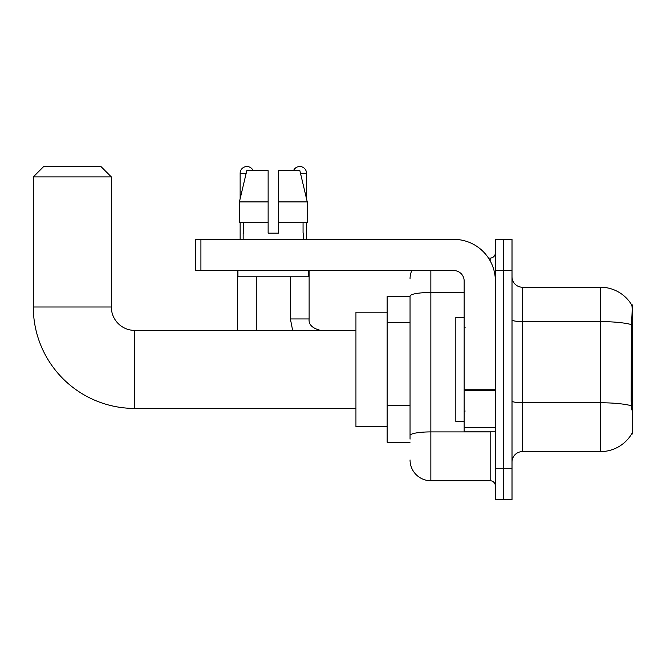 <?xml version="1.0" encoding="UTF-8"?>
<svg xmlns="http://www.w3.org/2000/svg" width="666" height="666" viewBox="0 0 666 666"><rect width="100%" height="100%" fill="white"/><g stroke="black" fill="none" stroke-linecap="round" stroke-linejoin="round"><path stroke-width="1" d="M631.676 433.924L631.859 433.616A36.414 36.414 0 0 1 600.449 451.615A36.414 36.414 0 0 0 631.676 433.924L632.7 433.924L632.7 304.911L631.751 305.036A36.414 36.414 0 0 0 600.449 287.221A36.414 36.414 0 0 1 631.676 304.911A36.414 36.414 0 0 0 600.449 287.221L522.41 287.221A10.406 10.406 0 0 1 512.012 276.815A10.406 10.406 0 0 0 522.41 287.221L522.41 451.615A10.406 10.406 0 0 0 512.012 462.013M410.048 296.586L387.154 296.586L387.154 442.249L410.048 442.249M503.687 468.256L503.687 499.475L512.012 499.475L512.012 468.256L503.687 468.256L503.687 499.475L495.362 499.475L495.362 468.256L503.687 468.256L503.687 270.571L503.687 468.256M495.362 468.256L495.362 239.36L503.687 239.36L503.687 270.571L503.687 239.36L512.012 239.36L512.012 468.256M631.859 409.99L631.193 400.957L631.343 324.583C632.242 313.27 632.375 306.751 631.751 305.036A36.414 36.414 0 0 0 600.449 287.221L600.449 321.611L522.41 321.611A10.406 1.807 0 0 1 512.012 319.805M631.451 405.777A36.414 6.327 180 0 0 600.449 402.764L600.449 451.615L522.41 451.615M410.048 439.127L410.048 296.095A20.812 3.613 180 0 1 430.852 292.482L464.152 292.482M430.852 270.571L430.852 480.744L490.159 480.744L490.159 431.843M488.503 258.092L490.159 258.092A5.203 5.203 0 0 0 495.362 252.889M495.362 485.947A5.203 5.203 0 0 0 490.159 480.744M410.048 278.896A20.812 20.812 0 0 1 411.779 270.571M430.852 480.744A20.812 20.812 0 0 1 410.048 459.931M278.53 233.117L268.132 233.117L278.53 233.117L268.132 233.117L278.53 233.117L278.53 170.687L299.875 170.687L307.267 201.906L307.267 222.71L278.53 222.71M293.515 170.687A6.76 6.76 0 0 1 306.518 173.293L306.518 198.734L307.267 201.906L278.53 201.906M268.132 201.906L268.132 222.71L268.132 201.906L268.132 222.71L239.394 222.71L239.394 201.906L246.786 170.687L268.132 170.687L268.132 201.906L239.394 201.906L240.143 198.734L240.143 173.293L246.162 173.293M464.152 317.391L455.827 317.391L455.827 421.436L464.152 421.436M355.944 408.433L134.74 408.433A101.44 101.44 0 0 1 33.3 306.993L33.3 176.931L43.706 166.525L100.932 166.525L111.33 176.931L33.3 176.931M134.74 408.433L134.74 330.403A23.41 23.41 0 0 1 111.33 306.993L111.33 176.931M387.154 312.188L355.944 312.188L355.944 426.64L387.154 426.64M240.143 173.293A6.76 6.76 0 0 1 253.147 170.687M256.268 330.403L256.268 276.815M237.537 330.403L237.537 270.571M240.143 222.71L240.143 239.36M290.393 276.815L290.393 318.956L309.124 318.956L309.124 270.571M306.518 222.71L306.518 239.36M495.362 431.843L464.152 431.843L464.152 389.768L495.362 389.768M495.362 280.977A41.617 41.617 0 0 0 453.746 239.36L200.916 239.36L200.916 270.571L453.746 270.571A10.406 10.406 0 0 1 464.152 280.977L464.152 389.768M200.916 270.571L195.712 270.571L195.712 239.36L200.916 239.36M243.157 233.117L243.606 233.117L243.157 233.117L243.157 239.36M303.505 233.117L303.055 233.117L303.505 233.117L303.505 239.36M303.055 222.71L303.055 233.117M268.132 222.71L268.132 233.117M243.606 233.117L243.606 222.71M237.953 270.571L237.953 276.815L308.708 276.815L308.708 270.571M307.267 201.906L299.875 170.687M246.786 170.687L239.394 201.906M632.7 328.122L631.193 328.122M632.7 400.957L631.193 400.957M410.048 322.377L387.154 322.377M410.048 405.611L387.154 405.611M631.343 324.583A36.414 6.327 180 0 0 600.449 321.611L600.449 402.764L522.41 402.764A10.406 1.807 -0 0 1 512.012 400.957M512.012 270.571L495.362 270.571M491.966 431.843A5.203 0.907 0 0 1 490.159 431.901L430.852 431.901A20.812 3.613 180 0 0 410.048 435.514M490.159 260.831L490.159 258.092M33.3 306.993L111.33 306.993M300.499 173.293L306.518 173.293M495.362 390.676L464.152 390.676M464.152 427.547L495.362 427.547M465.184 327.797L464.152 326.756M465.184 411.03L464.152 412.071M355.944 330.403L134.74 330.403M290.393 318.956L292.649 330.403M309.124 318.956C308.491 324.509 312.304 328.321 320.571 330.403C312.304 328.321 308.491 324.509 309.124 318.956C308.491 324.509 312.304 328.321 320.571 330.403"/></g></svg>

